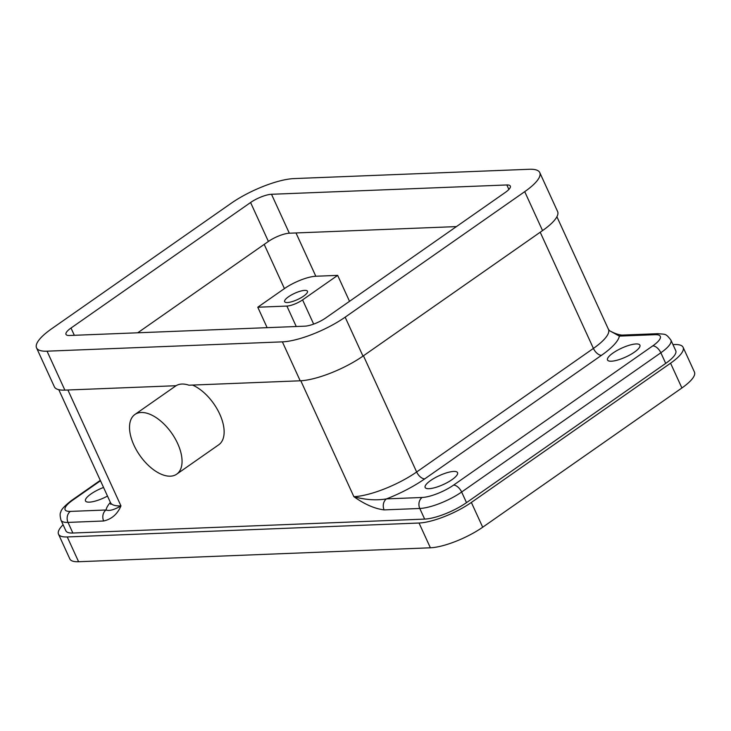 <?xml version="1.0" encoding="UTF-8"?>
<svg xmlns="http://www.w3.org/2000/svg" width="731" height="731" viewBox="0 0 731 731"><rect width="100%" height="100%" fill="white"/><g stroke="black" fill="none" stroke-linecap="round" stroke-linejoin="round"><path stroke-width="1.1" d="M430.669 480.486A17.809 4.879 155.4 0 1 447.189 472.655A17.809 4.879 155.4 0 1 457.542 472.646A17.809 4.879 155.4 0 1 452.023 479.646A17.809 4.879 155.4 0 1 435.493 487.476A17.809 4.879 155.4 0 1 425.15 487.476A17.809 4.879 155.4 0 1 430.669 480.486M107.494 496.075A17.809 4.879 155.4 0 1 85.5 500.927A17.809 4.879 155.4 0 1 91.019 493.937A17.809 4.879 155.4 0 1 103.546 487.458M634.389 352.159A17.809 4.879 155.4 0 1 617.869 359.99A17.809 4.879 155.4 0 1 607.525 359.999A17.809 4.879 155.4 0 1 613.044 353A17.809 4.879 155.4 0 1 629.565 345.169A17.809 4.879 155.4 0 1 639.908 345.169A17.809 4.879 155.4 0 1 634.389 352.159M363.444 355.787L416.652 471.988A8.096 4.322 -125 0 0 424.738 478.869L601.503 355.312A8.096 4.322 55 0 1 593.408 348.422L416.652 471.988A48.575 13.304 155.4 0 1 353.868 496.669C365.372 499.876 376.255 500.616 386.489 498.889A8.096 6.478 87.7 0 0 384.122 509.891L419.786 508.474A32.383 8.873 -24.6 0 0 461.645 492.018L660.851 352.771A8.096 4.322 -125 0 0 652.756 345.882L453.549 485.128A8.096 4.322 55 0 1 461.645 492.018L466.506 502.636A32.383 8.873 155.4 0 1 424.647 519.092L72.872 533.027A32.383 8.873 155.4 0 1 65.872 530.816L61.011 520.198A32.383 8.873 -24.6 0 0 68.01 522.409A8.096 6.478 -92.3 0 1 70.377 511.408A24.287 6.652 155.4 0 1 72.652 500.214L100.485 480.77M601.503 355.312A56.671 15.525 -24.6 0 0 619.367 336.105L655.031 334.688A8.096 6.478 87.7 0 1 657.955 333.683L622.291 335.09A8.096 6.478 87.7 0 0 622.291 335.09A8.096 6.478 87.7 0 0 619.367 336.105L609.599 330.741C615.21 333.829 619.541 334.999 622.309 335.1M72.872 533.027L68.01 522.409L103.674 520.993A8.096 6.478 -92.3 0 1 106.05 509.991C109.266 511.188 114.237 509.827 120.962 505.898L67.901 389.998M288.544 296.749A12.546 3.436 155.4 0 1 300.185 291.23A12.546 3.436 155.4 0 1 307.477 291.23A12.546 3.436 155.4 0 1 303.584 296.156A12.546 3.436 155.4 0 1 291.943 301.675A12.546 3.436 155.4 0 1 284.651 301.675A12.546 3.436 155.4 0 1 288.544 296.749M36.55 347.874L54.377 386.809A48.575 13.304 -24.6 0 0 64.867 390.116L176.098 385.712A36.431 19.435 55 0 1 188.973 385.21L300.203 380.796A48.575 13.304 -24.6 0 0 362.978 356.116L542.548 230.594A48.575 13.304 -24.6 0 0 557.598 211.524L539.77 172.589A48.575 13.304 155.4 0 1 524.721 191.659L345.151 317.181A48.575 13.304 155.4 0 1 282.376 341.861L47.049 351.182A48.575 13.304 155.4 0 1 36.55 347.874A48.575 13.304 155.4 0 1 51.599 328.804L231.17 203.282A48.575 13.304 155.4 0 1 293.953 178.592L529.281 169.272A48.575 13.304 155.4 0 1 539.77 172.589M456.418 226.601L289.33 233.216A16.192 4.432 -24.6 0 0 268.405 241.449L137.73 332.797M325.743 317.948A16.192 4.432 155.4 0 1 304.818 326.172L69.491 335.492A16.192 4.432 155.4 0 1 65.991 334.387A16.192 4.432 155.4 0 1 71.008 328.036L250.578 202.514A16.192 4.432 155.4 0 1 271.503 194.282L506.83 184.961A16.192 4.432 155.4 0 1 510.329 186.067A16.192 4.432 155.4 0 1 505.313 192.427L325.743 317.948M672.968 344.593L674.357 344.539A40.479 11.093 155.4 0 1 683.11 347.307A40.479 11.093 155.4 0 1 670.565 363.197L471.358 502.444A40.479 11.093 155.4 0 1 419.037 523.021L67.261 536.947A40.479 11.093 155.4 0 1 58.507 534.187A40.479 11.093 155.4 0 1 63.104 524.767M192.545 385.063A36.431 19.435 55 0 1 219.711 414.057A36.431 19.435 55 0 1 218.743 444.777L176.655 474.2A36.431 19.435 55 0 1 133.956 445.206A36.431 19.435 55 0 1 134.915 414.477A36.431 19.435 55 0 1 177.624 443.47A36.431 19.435 55 0 1 176.655 474.2M284.432 288.59A24.287 6.652 155.4 0 1 315.819 276.245L337.658 275.377L302.579 299.893A12.144 3.326 155.4 0 1 286.89 306.07L257.778 307.221L284.432 288.59L264.193 244.392M683.11 347.307L694.45 372.079A40.479 11.093 155.4 0 1 681.904 387.969L482.698 527.225A40.479 11.093 155.4 0 1 430.385 547.793L78.601 561.728A40.479 11.093 155.4 0 1 69.856 558.959L58.507 534.187M665.713 363.389L660.851 352.771A32.383 8.873 -24.6 0 0 670.884 340.061L675.746 350.679A32.383 8.873 155.4 0 1 665.713 363.389L466.506 502.636M267.135 327.671L257.778 307.221M337.658 275.377L349.528 301.318M453.549 485.128A24.287 6.652 155.4 0 1 422.162 497.473A8.096 6.478 87.7 0 0 419.786 508.474L424.647 519.092M422.162 497.473L386.489 498.889A56.671 15.525 -24.6 0 0 424.738 478.869M110.381 502.389A56.671 15.525 -24.6 0 0 106.05 509.991L70.377 511.408M100.293 480.358L71.263 500.662A8.096 4.322 55 0 1 72.652 500.214M506.83 184.961L508.886 189.439M271.503 194.282L289.33 233.216M250.578 202.514L268.405 241.449M71.008 328.036L74.334 335.301M345.151 317.181L362.978 356.116M282.376 341.861L300.203 380.796M524.721 191.659L542.548 230.594M47.049 351.182L64.867 390.116M655.031 334.688A24.287 6.652 155.4 0 1 652.756 345.882M556.903 216.741L608.466 329.361A48.575 13.304 155.4 0 1 593.408 348.422L540.209 232.23M384.122 509.891C374.711 508.73 364.623 504.326 353.868 496.669L300.806 380.769M103.674 520.993C111.706 519.147 117.472 514.112 120.962 505.898A48.575 13.304 155.4 0 1 110.472 502.581L58.782 389.687M315.819 276.245L296 232.951M681.904 387.969L670.565 363.197M482.698 527.225L471.358 502.444M78.601 561.728L67.261 536.947M430.385 547.793L419.037 523.021M296.247 326.51L286.89 306.07M313.663 324.098L302.579 299.893M71.263 500.662C64.429 506.053 60.947 509.854 60.828 512.056C59.841 513.281 59.905 515.995 61.011 520.198M657.955 333.683C665.42 334.515 665.493 333.034 670.884 340.061M110.774 504.353L110.472 502.581M608.466 329.361L609.599 330.741M134.915 414.477L176.07 385.712"/></g></svg>
